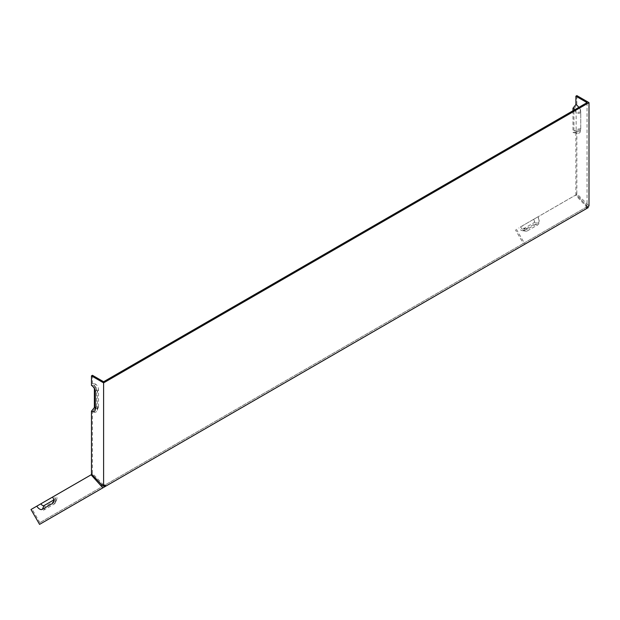 <?xml version="1.0" encoding="UTF-8"?>
<svg xmlns="http://www.w3.org/2000/svg" width="620" height="620" viewBox="0 0 620 620"><rect width="100%" height="100%" fill="white"/><g stroke="black" fill="none" stroke-linecap="round" stroke-linejoin="round"><path stroke-width="0.46" stroke-dasharray="3.1 2.33" d="M572.981 110.755L572.981 132.355L575.895 132.61A6.866 3.96 -120 0 0 577.623 133.246A6.866 3.96 -120 0 0 580.746 129.812L580.746 112.995A6.866 3.96 -120 0 0 578.809 107.392M572.981 132.355A4.487 2.588 -120 0 0 574.112 132.765A4.487 2.588 -120 0 0 576.15 130.525L576.15 113.708A4.487 2.588 -120 0 0 574.686 109.771M575.895 132.61L575.895 194.316L576.864 193.758L589 205.941M587.055 102.625L587.055 205.941L575.895 194.316M574.74 130.959L578.251 131.44A5.495 3.17 -120 0 1 576.864 130.929L573.95 130.673A3.115 1.798 -120 0 0 574.74 130.959A3.115 1.798 -120 0 0 576.15 129.402L576.15 112.584A3.115 1.798 -120 0 0 573.95 108.771L576.864 105.152L576.864 95.62M578.251 131.44A5.495 3.17 -120 0 0 580.746 128.689L580.746 111.879A5.495 3.17 -120 0 0 576.864 105.152M95.348 383.974L92.434 383.71A6.866 3.96 60 0 1 97.294 392.119L97.294 408.929A6.866 3.96 60 0 1 96.976 410.75A6.866 3.96 60 0 1 92.434 411.734L95.348 408.115L95.348 383.974A4.487 2.588 60 0 1 98.526 389.469L98.526 406.278A4.487 2.588 60 0 1 98.317 407.464A4.487 2.588 60 0 1 95.348 408.115M92.434 383.71L92.434 375.301M105.54 485.367L104.571 484.809L103.602 485.065L103.602 381.75M103.602 485.065L92.434 473.44L92.434 411.734M585.799 207.437L586.59 206.979L585.714 205.902L575.523 195.137L522.234 225.905A5.495 3.17 60 0 0 526.365 229.307A5.495 3.17 60 0 0 527.729 229.075L538.021 223.13A5.495 3.17 -120 0 0 538.021 216.791L576.491 194.579L587.737 206.84M516.398 229.276L524.977 244.141L588.248 207.607M522.234 225.905L520.513 226.904A3.115 1.798 -120 0 0 522.854 228.827A3.115 1.798 -120 0 0 523.621 228.695L533.921 222.751A3.115 1.798 -120 0 0 533.921 219.154L538.021 216.791M520.513 226.904L533.921 219.154M575.523 195.137L576.491 194.579M520.575 226.866A6.866 3.96 -120 0 0 525.737 231.121A6.866 3.96 -120 0 0 527.442 230.826L523.342 230.446L533.634 224.502A4.487 2.588 -120 0 0 533.634 219.325M527.442 230.826L537.734 224.882A6.866 3.96 -120 0 0 537.734 216.953M523.342 230.446A4.487 2.588 60 0 1 522.226 230.64A4.487 2.588 60 0 1 518.855 227.858M586.59 206.979L523.319 243.505L515.429 229.834M91.466 385.392L94.38 385.656A3.115 1.798 60 0 1 96.581 389.469L96.581 406.278A3.115 1.798 60 0 1 96.433 407.1A3.115 1.798 60 0 1 95.348 407.851M54.343 496.039L52.623 497.031L54.343 496.039A3.115 1.798 60 0 1 54.847 499.03A3.115 1.798 60 0 1 54.343 499.635L53.7 500.007M37.123 505.982L54.281 496.078A6.866 3.96 60 0 1 55.381 502.673A6.866 3.96 60 0 1 54.281 504.006L43.981 509.95A6.866 3.96 60 0 1 37.123 505.982L31 509.516M54.281 504.006L56.002 500.262L45.709 506.207A4.487 2.588 60 0 1 41.222 503.618M56.002 500.262A4.487 2.588 -120 0 0 56.722 499.394A4.487 2.588 -120 0 0 56.002 495.078M54.281 496.078L91.838 474.393M523.319 243.505L39.866 522.629L103.129 486.103L92.062 474.261M39.866 522.629L31.969 508.958M576.864 130.929L576.864 193.758M587.055 208.297L586.489 208.622L586.086 207.266L103.129 486.103M586.086 207.266L586.086 206.809L587.055 207.367M524.977 244.141L39.579 524.38M94.38 385.656L94.38 388.593M102.633 484.197L101.657 484.762M586.086 206.809L587.055 205.941M104.571 484.809L104.571 485.266M586.086 205.081L587.055 204.515M585.714 205.902L586.691 205.336M573.95 130.673L573.95 108.771M92.434 473.44L91.466 473.998M580.746 129.812L576.15 130.525M580.746 112.995L576.15 113.708M580.746 111.879L576.15 112.584M580.746 128.689L576.15 129.402M97.294 392.119L98.526 389.469M97.294 408.929L98.526 406.278M527.729 229.075L523.621 228.695M538.021 223.13L533.921 222.751M537.734 224.882L533.634 224.502M95.348 392.119L96.581 389.469M95.348 408.929L96.581 406.278M53.762 500.906L54.343 499.635M43.981 509.95L45.709 506.207M574.112 132.765L577.623 133.246M98.317 407.464L96.976 410.75M522.226 230.64L525.737 231.121M53.506 502.308L54.847 499.03M56.722 499.394L55.381 502.673M95.093 410.386L96.433 407.1M526.365 229.307L522.854 228.827"/><path stroke-width="0.93" d="M578.809 107.392A6.866 3.96 -120 0 0 575.895 104.586L572.981 108.213L572.981 110.755M574.686 109.771A4.487 2.588 -120 0 0 572.981 108.213M95.348 407.851A3.115 1.798 60 0 1 94.38 407.549L91.466 411.176A5.495 3.17 60 0 0 95.093 410.386A5.495 3.17 60 0 0 95.348 408.929L95.348 392.119A5.495 3.17 60 0 0 91.466 385.392L91.466 375.86L92.434 375.301L103.602 381.75L587.055 102.625L575.895 96.185L575.895 104.586M587.737 206.84L588.248 207.607L586.489 208.622M91.466 411.176L91.466 473.998L101.657 484.762L103.602 486.181L105.54 485.367L105.54 486.297L587.055 208.297L587.055 207.367L589 205.941L589 102.625L576.864 95.62L575.895 96.185M91.466 375.86L103.602 382.865L103.602 486.181M42.323 509.322L52.623 503.37A5.495 3.17 -120 0 0 53.506 502.308A5.495 3.17 -120 0 0 52.623 497.031L91.094 474.819L102.85 487.855L39.579 524.38L31 509.516L36.836 506.145A5.495 3.17 60 0 0 42.323 509.322L44.051 505.579L53.7 500.007M52.623 497.031L36.836 506.145M91.838 474.393L91.094 474.819M102.261 485.018L103.323 485.995M104.292 485.437L104.974 486.623L105.54 486.297M104.974 486.623L102.85 487.855M103.602 382.865L589 102.625M94.38 388.593L94.38 407.549M102.106 485.104L101.285 485.584M40.936 503.781A3.115 1.798 -120 0 0 44.051 505.579M52.623 503.37L53.762 500.906"/></g></svg>
